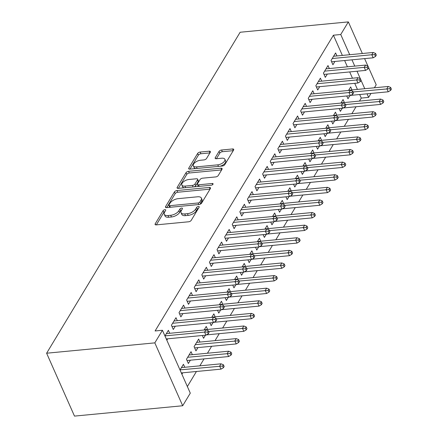 <?xml version="1.0" encoding="UTF-8"?>
<svg xmlns="http://www.w3.org/2000/svg" width="438" height="438" viewBox="0 0 438 438"><rect width="100%" height="100%" fill="white"/><g stroke="black" fill="none" stroke-linecap="round" stroke-linejoin="round"><path stroke-width="0.66" d="M164.912 209.682A1.456 0.706 -23.9 0 0 163.128 210.667L155.205 223.818A2.086 1.007 -23.9 0 0 155.096 224.491A2.086 1.007 -23.9 0 0 156.256 224.88L188.658 221.781A2.086 1.007 -23.9 0 0 191.203 220.374L199.131 207.229A1.456 0.706 -23.9 0 0 199.208 206.758A1.456 0.706 -23.9 0 0 198.392 206.479A1.456 0.706 -23.9 0 0 196.613 207.47L195.589 209.167A6.669 3.225 -23.9 0 1 187.437 213.678L184.737 213.936A6.669 3.225 -23.9 0 1 181.031 212.682A6.669 3.225 -23.9 0 1 181.365 210.53L182.389 208.827A1.456 0.706 -23.9 0 0 182.465 208.357A1.456 0.706 -23.9 0 0 181.655 208.083A1.456 0.706 -23.9 0 0 179.87 209.068L178.846 210.771A6.669 3.225 -23.9 0 1 170.7 215.282L167.995 215.54A6.669 3.225 -23.9 0 1 164.288 214.281A6.669 3.225 -23.9 0 1 164.622 212.129L165.652 210.426A1.456 0.706 -23.9 0 0 165.723 209.955A1.456 0.706 -23.9 0 0 164.912 209.682M164.967 211.554A1.456 0.706 -23.9 0 0 163.883 212.37L156.344 224.875M198.452 208.357A1.456 0.706 -23.9 0 0 197.363 209.167L196.339 210.87L195.589 209.167M181.71 209.955A1.456 0.706 -23.9 0 0 180.626 210.766L179.596 212.468L178.846 210.771M210.311 152.254A2.086 1.007 -23.9 0 0 210.415 151.581A2.086 1.007 -23.9 0 0 209.254 151.187L200.166 152.057A2.086 1.007 -23.9 0 0 197.62 153.47L188.816 168.072A2.086 1.007 -23.9 0 0 188.707 168.739A2.086 1.007 -23.9 0 0 189.868 169.134L222.269 166.035A2.086 1.007 -23.9 0 0 224.814 164.628L233.618 150.026A2.086 1.007 -23.9 0 0 233.728 149.353A2.086 1.007 -23.9 0 0 232.567 148.958L221.584 150.01A2.086 1.007 -23.9 0 0 219.038 151.417L215.272 157.669A2.086 1.007 -23.9 0 0 215.167 158.342A2.086 1.007 -23.9 0 0 216.328 158.731L221.77 158.211A5.574 2.694 -23.9 0 1 224.875 159.262A5.574 2.694 -23.9 0 1 223.112 162.651A5.574 2.694 -23.9 0 1 217.779 164.836L196.448 166.873A5.574 2.694 -23.9 0 1 193.344 165.821A5.574 2.694 -23.9 0 1 195.107 162.432A5.574 2.694 -23.9 0 1 200.44 160.253L203.993 159.914A2.086 1.007 -23.9 0 0 206.539 158.501L210.311 152.254M333.406 35.21L155.09 330.969L162.427 330.268L190.289 393.149L182.69 405.752L74.487 416.1L46.62 353.22L240.139 32.248L348.347 21.9L340.742 34.509L333.406 35.21L342.363 55.418M162.427 330.268L154.822 342.872L46.62 353.22M176.963 190.541A2.086 1.007 -23.9 0 0 174.417 191.954L165.608 206.555A2.086 1.007 -23.9 0 0 165.504 207.229A2.086 1.007 -23.9 0 0 166.664 207.617L199.066 204.519A2.086 1.007 -23.9 0 0 201.611 203.112L210.415 188.51A2.086 1.007 -23.9 0 0 210.525 187.836A2.086 1.007 -23.9 0 0 209.364 187.442L176.963 190.541L177.713 192.244A2.086 1.007 -23.9 0 0 175.167 193.651L166.752 207.612M177.215 187.311L186.019 172.709A2.086 1.007 -23.9 0 1 188.564 171.302L220.966 168.203A2.086 1.007 -23.9 0 1 222.126 168.597A2.086 1.007 -23.9 0 1 222.017 169.265L218.25 175.518A2.086 1.007 -23.9 0 1 215.704 176.925L202.564 178.184A2.086 1.007 -23.9 0 0 200.018 179.591L197.516 183.736A2.086 1.007 -23.9 0 0 197.412 184.409A2.086 1.007 -23.9 0 0 198.573 184.803L212.255 183.495A1.456 0.706 -23.9 0 1 213.065 183.768A1.456 0.706 -23.9 0 1 212.605 184.655A1.456 0.706 -23.9 0 1 211.209 185.225L178.266 188.378A2.086 1.007 -23.9 0 1 177.105 187.984A2.086 1.007 -23.9 0 1 177.215 187.311L177.675 188.356M329.321 68.547L327.996 65.558L323.436 73.124L325.319 77.373L327.312 74.066M339.149 108.575L340.381 111.362L342.242 108.279M340.934 103.078L343.058 99.546L344.383 102.536M314.123 93.759L312.798 90.77L308.237 98.336L310.12 102.585L312.113 99.278M323.945 133.787L325.182 136.574L327.038 133.491M325.73 128.29L327.859 124.759L329.184 127.748M298.919 118.972L297.594 115.988L293.033 123.549L294.916 127.797L296.909 124.491M308.746 158.999L309.978 161.786L311.834 158.704M310.526 153.503L312.655 149.977L313.98 152.961M283.715 144.19L282.395 141.2L277.834 148.761L279.712 153.01L281.705 149.708M293.542 184.217L294.774 187.004L296.635 183.922M295.327 178.72L297.457 175.189L298.776 178.178M268.516 169.402L267.191 166.413L262.63 173.979L264.514 178.228L266.507 174.921M278.338 209.43L279.575 212.216L281.431 209.134M280.123 203.933L282.253 200.401L283.578 203.391M253.312 194.614L251.987 191.625L247.426 199.191L249.31 203.44L251.302 200.133M263.139 234.642L264.371 237.429L266.233 234.346M264.924 229.145L267.049 225.614L268.374 228.603M238.113 219.832L236.788 216.843L232.228 224.404L234.111 228.652L236.104 225.351M247.935 259.86L249.173 262.641L251.029 259.564M249.72 254.358L251.85 250.832L253.175 253.821M222.909 245.045L221.584 242.055L217.024 249.622L218.907 253.87L220.9 250.563M232.737 285.072L233.969 287.859L235.825 284.777M234.516 279.575L236.646 276.044L237.971 279.033M207.705 270.257L206.38 267.268L201.819 274.834L203.703 279.083L205.696 275.776M217.533 310.285L218.765 313.071L220.626 309.989M219.318 304.788L221.442 301.256L222.767 304.246M192.506 295.469L191.182 292.485L186.621 300.046L188.504 304.295L190.497 300.988M202.329 335.497L203.566 338.284L205.422 335.201M204.113 330L206.243 326.474L207.568 329.458M177.302 320.687L175.977 317.698L171.417 325.259L173.3 329.507L175.293 326.206M192.364 354.676L191.039 351.687L186.478 359.253L188.362 363.502L190.355 360.195M359.461 101.096L361.273 98.09L359.691 94.52M357.424 89.407L354.731 83.324M352.464 78.21L349.677 71.925M347.416 66.817L344.629 60.532M187.36 386.54L196.432 371.495M199.838 365.84L204.031 358.886M207.442 353.231L211.636 346.277M215.042 340.627L219.235 333.674M222.641 328.018L226.835 321.065M230.246 315.415L234.434 308.456M237.845 302.806L242.039 295.853M245.444 290.197L249.638 283.244M253.049 277.593L257.237 270.635M260.648 264.985L264.842 258.031M268.248 252.376L272.441 245.422M275.852 239.772L280.041 232.813M283.452 227.163L287.646 220.21M291.051 214.554L295.245 207.601M298.65 201.951L302.844 194.998M306.255 189.342L310.449 182.389M313.854 176.733L318.048 169.78M321.454 164.13L325.648 157.176M329.058 151.521L333.247 144.567M336.658 138.912L340.852 131.958M344.257 126.308L348.451 119.355M351.862 113.699L356.05 106.746M181.901 374.216L182.756 372.798M180.018 369.968L183.44 364.296L184.765 367.279M164.956 335.979L168.378 330.307L169.703 333.291M166.84 340.227L167.694 338.809M199.963 342.067L198.644 339.078L194.083 346.644L195.961 350.893L197.954 347.586M184.902 308.078L183.582 305.089L179.022 312.655L180.899 316.904L182.892 313.597M209.933 322.894L211.165 325.68L213.021 322.598M211.713 317.397L213.843 313.865L215.167 316.855M200.106 282.866L198.781 279.877L194.22 287.443L196.104 291.692L198.096 288.385M225.132 297.681L226.369 300.463L228.225 297.386M226.917 292.179L229.047 288.653L230.372 291.642M215.31 257.648L213.985 254.664L209.424 262.225L211.308 266.474L213.301 263.172M240.336 272.463L241.568 275.25L243.429 272.168M242.121 266.966L244.245 263.435L245.57 266.424M230.508 232.436L229.184 229.446L224.623 237.013L226.506 241.261L228.499 237.954M255.535 247.251L256.772 250.038L258.628 246.955M257.32 241.754L259.449 238.223L260.774 241.212M245.713 207.223L244.388 204.234L239.827 211.8L241.71 216.049L243.703 212.742M270.739 222.039L271.976 224.82L273.832 221.743M272.524 216.542L274.653 213.01L275.973 216M260.911 182.011L259.592 179.022L255.031 186.583L256.909 190.831L258.902 187.53M285.943 196.821L287.175 199.608L289.031 196.525M287.728 191.324L289.852 187.798L291.177 190.782M276.115 156.793L274.79 153.804L270.23 161.37L272.113 165.619L274.106 162.312M301.141 171.608L302.379 174.395L304.235 171.313M302.926 166.111L305.056 162.58L306.381 165.569M291.319 131.581L289.994 128.591L285.434 136.158L287.317 140.406L289.31 137.099M316.345 146.396L317.577 149.183L319.439 146.1M318.13 140.899L320.255 137.368L321.58 140.357M306.518 106.368L305.193 103.379L300.632 110.94L302.516 115.194L304.509 111.887M331.55 121.178L332.781 123.965L334.637 120.883M333.329 115.681L335.459 112.155L336.784 115.139M321.722 81.15L320.397 78.167L315.836 85.728L317.72 89.976L319.713 86.669M346.748 95.966L347.986 98.753L349.842 95.67M348.533 90.469L350.663 86.938L351.988 89.927M336.926 55.938L335.601 52.949L331.04 60.515L332.924 64.764L334.917 61.457M370.991 93.436L368.61 97.389L367.028 93.814M364.761 88.706L361.082 80.4M360.288 78.61L357.014 71.224M354.753 66.116L351.966 59.825M349.699 54.717L340.742 34.509M368.681 67.791L376.209 84.78L374.397 87.786M367.887 66.007L364.613 58.615M362.352 53.507L348.347 21.9M361.273 98.09L368.61 97.389M154.822 342.872L182.69 405.752M164.288 214.281L165.038 215.978A6.669 3.225 -23.9 0 0 168.75 217.237L167.995 215.54M179.596 212.468A6.669 3.225 -23.9 0 1 171.45 216.98L168.75 217.237M181.031 212.682L181.781 214.379A6.669 3.225 -23.9 0 0 185.493 215.638L184.737 213.936M196.339 210.87A6.669 3.225 -23.9 0 1 188.192 215.381L185.493 215.638M210.032 189.15L177.713 192.244M168.953 204.951A1.456 0.706 -23.9 0 0 168.876 205.422A1.456 0.706 -23.9 0 0 169.687 205.696L198.129 202.98A1.456 0.706 -23.9 0 0 199.914 201.989L200.998 200.199A6.669 3.225 -23.9 0 0 201.332 198.047A6.669 3.225 -23.9 0 0 197.62 196.788L178.184 198.649A6.669 3.225 -23.9 0 0 170.032 203.155L168.953 204.951M168.876 205.422L169.632 207.125A1.456 0.706 -23.9 0 0 169.829 207.316M200.013 204.289A1.456 0.706 -23.9 0 0 200.664 203.692L199.914 201.989M201.332 198.047L202.088 199.744A6.669 3.225 -23.9 0 1 201.748 201.896L200.664 203.692M178.354 188.367L186.769 174.412L186.019 172.709M221.633 169.911L189.315 172.999A2.086 1.007 -23.9 0 0 186.769 174.412M197.412 184.409L198.168 186.112A2.086 1.007 -23.9 0 0 198.562 186.435M188.926 179.487A5.574 2.694 -23.9 0 0 183.599 181.666A5.574 2.694 -23.9 0 0 181.836 185.055A5.574 2.694 -23.9 0 0 184.935 186.106L192.452 185.389A2.086 1.007 -23.9 0 0 194.998 183.976L197.5 179.832A2.086 1.007 -23.9 0 0 197.604 179.158A2.086 1.007 -23.9 0 0 196.443 178.77L188.926 179.487M181.836 185.055L182.586 186.752A5.574 2.694 -23.9 0 0 184.36 187.792M194.144 186.856A2.086 1.007 -23.9 0 0 195.753 185.679L194.998 183.976M197.604 179.158L198.354 180.861A2.086 1.007 -23.9 0 1 198.25 181.535L195.753 185.679M193.344 165.821L194.1 167.519A5.574 2.694 -23.9 0 0 195.868 168.559M220.04 166.248A5.574 2.694 -23.9 0 0 225.625 160.965L224.875 159.262M233.235 150.667L222.34 151.707A2.086 1.007 -23.9 0 0 219.794 153.119L216.41 158.726M209.922 152.895L200.916 153.754A2.086 1.007 -23.9 0 0 198.37 155.167L189.955 169.128M223.396 367.728L224.157 366.469L223.407 364.772L222.646 366.031L223.396 367.728L221.009 369.141L219.657 366.086L221.026 363.814L181.447 367.597M222.646 366.031L180.078 369.869M221.009 369.141L181.332 372.935M221.026 363.814L223.407 364.772M166.27 338.946L205.948 335.152L204.595 332.097L165.016 335.88M207.585 332.042L208.335 333.74L209.096 332.48L208.34 330.783L207.585 332.042L204.595 332.097L205.964 329.825L166.385 333.608M205.948 335.152L208.335 333.74M208.34 330.783L205.964 329.825M231.001 355.125L231.757 353.866L231.007 352.163L230.246 353.422L231.001 355.125L228.614 356.537L227.256 353.477L228.625 351.205L189.046 354.994M230.246 353.422L187.678 357.26M228.614 356.537L187.037 360.512M228.625 351.205L231.007 352.163M238.601 342.516L239.362 341.257L238.606 339.554L237.845 340.819L238.601 342.516L236.213 343.929L234.856 340.868L236.224 338.601L196.651 342.385M237.845 340.819L195.282 344.657M236.213 343.929L194.642 347.903M236.224 338.601L238.606 339.554M171.975 326.524L213.552 322.549L212.195 319.488L172.616 323.271M215.184 319.433L215.934 321.136L216.695 319.871L215.945 318.174L215.184 319.433L212.195 319.488L213.563 317.216L173.985 321.005M213.552 322.549L215.934 321.136M215.945 318.174L213.563 317.216M179.58 313.915L221.152 309.94L219.794 306.879L180.221 310.662M222.783 306.83L223.539 308.527L224.3 307.268L223.544 305.565L222.783 306.83L219.794 306.879L221.163 304.613L181.589 308.396M221.152 309.94L223.539 308.527M223.544 305.565L221.163 304.613M246.2 329.913L246.961 328.648L246.205 326.951L245.45 328.21L246.2 329.913L243.813 331.32L242.46 328.265L243.824 325.992L204.25 329.776M245.45 328.21L208.658 331.495M243.813 331.32L206.375 334.9M243.824 325.992L246.205 326.951M253.799 317.304L254.56 316.044L253.81 314.342L253.049 315.601L253.799 317.304L251.412 318.716L250.06 315.656L251.428 313.389L211.85 317.172M253.049 315.601L216.262 318.886M251.412 318.716L213.974 322.297M251.428 313.389L253.81 314.342M187.179 301.306L228.751 297.331L227.399 294.276L187.82 298.059M230.388 294.221L231.138 295.918L231.899 294.659L231.144 292.962L230.388 294.221L227.399 294.276L228.762 292.004L189.189 295.787M228.751 297.331L231.138 295.918M231.144 292.962L228.762 292.004M194.779 288.702L236.35 284.727L234.998 281.667L195.419 285.45M237.987 281.612L238.737 283.315L239.498 282.056L238.748 280.353L237.987 281.612L234.998 281.667L236.367 279.395L196.788 283.183M236.35 284.727L238.737 283.315M238.748 280.353L236.367 279.395M261.404 304.695L262.165 303.435L261.409 301.738L260.648 302.997L261.404 304.695L259.017 306.107L257.659 303.047L259.028 300.78L219.449 304.563M260.648 302.997L223.862 306.282M259.017 306.107L221.579 309.688M259.028 300.78L261.409 301.738M202.378 276.093L243.955 272.118L242.597 269.058L203.024 272.847M245.587 269.009L246.342 270.706L247.103 269.447L246.348 267.744L245.587 269.009L242.597 269.058L243.966 266.791L204.387 270.575M243.955 272.118L246.342 270.706M246.348 267.744L243.966 266.791M269.003 292.091L269.764 290.827L269.009 289.129L268.253 290.389L269.003 292.091L266.616 293.498L265.264 290.443L266.627 288.171L227.054 291.954M268.253 290.389L231.461 293.674M266.616 293.498L229.178 297.079M266.627 288.171L269.009 289.129M209.983 263.484L251.554 259.51L250.197 256.454L210.623 260.238M253.186 256.4L253.941 258.102L254.702 256.838L253.947 255.14L253.186 256.4L250.197 256.454L251.565 254.182L211.992 257.966M251.554 259.51L253.941 258.102M253.947 255.14L251.565 254.182M276.602 279.482L277.363 278.223L276.613 276.52L275.852 277.785L276.602 279.482L274.215 280.895L272.863 277.834L274.232 275.568L234.653 279.351M275.852 277.785L239.06 281.065M274.215 280.895L236.777 284.476M274.232 275.568L276.613 276.52M284.207 266.873L284.968 265.614L284.213 263.917L283.452 265.176L284.207 266.873L281.82 268.286L280.462 265.225L281.831 262.959L242.252 266.742M283.452 265.176L246.665 268.461M281.82 268.286L244.382 271.867M281.831 262.959L284.213 263.917M291.807 254.27L292.568 253.005L291.812 251.308L291.051 252.567L291.807 254.27L289.419 255.683L288.062 252.622L289.43 250.35L249.857 254.139M291.051 252.567L254.264 255.852M289.419 255.683L251.981 259.258M289.43 250.35L291.812 251.308M299.406 241.661L300.167 240.402L299.417 238.699L298.656 239.964L299.406 241.661L297.019 243.074L295.666 240.013L297.035 237.746L257.456 241.53M298.656 239.964L261.864 243.243M297.019 243.074L259.581 246.654M297.035 237.746L299.417 238.699M307.011 229.052L307.766 227.793L307.016 226.096L306.255 227.355L307.011 229.052L304.624 230.465L303.266 227.41L304.634 225.137L265.056 228.921M306.255 227.355L269.469 230.64M304.624 230.465L267.18 234.045M304.634 225.137L307.016 226.096M314.61 216.449L315.371 215.184L314.615 213.487L313.854 214.746L314.61 216.449L312.223 217.861L310.865 214.801L312.234 212.529L272.66 216.317M313.854 214.746L277.068 218.031M312.223 217.861L274.785 221.436M312.234 212.529L314.615 213.487M322.209 203.84L322.97 202.58L322.22 200.878L321.459 202.142L322.209 203.84L319.822 205.252L318.47 202.192L319.839 199.925L280.26 203.708M321.459 202.142L284.667 205.427M319.822 205.252L282.384 208.833M319.839 199.925L322.22 200.878M329.814 191.231L330.57 189.972L329.819 188.274L329.058 189.534L329.814 191.231L327.427 192.643L326.069 189.588L327.438 187.316L287.859 191.099M329.058 189.534L292.272 192.819M327.427 192.643L289.983 196.224M327.438 187.316L329.819 188.274M337.413 178.627L338.174 177.363L337.419 175.665L336.658 176.925L337.413 178.627L335.026 180.04L333.668 176.979L335.037 174.707L295.464 178.496M336.658 176.925L299.871 180.21M335.026 180.04L297.588 183.621M335.037 174.707L337.419 175.665M217.582 250.881L259.154 246.906L257.801 243.846L218.223 247.629M260.791 243.791L261.541 245.494L262.302 244.234L261.552 242.532L260.791 243.791L257.801 243.846L259.17 241.579L219.591 245.362M259.154 246.906L261.541 245.494M261.552 242.532L259.17 241.579M225.181 238.272L266.758 234.297L265.401 231.237L225.822 235.025M268.39 231.187L269.146 232.885L269.901 231.625L269.151 229.928L268.39 231.187L265.401 231.237L266.769 228.97L227.191 232.753M266.758 234.297L269.146 232.885M269.151 229.928L266.769 228.97M232.786 225.669L274.358 221.688L273 218.633L233.427 222.416M275.989 218.578L276.745 220.281L277.506 219.016L276.75 217.319L275.989 218.578L273 218.633L274.369 216.361L234.795 220.144M274.358 221.688L276.745 220.281M276.75 217.319L274.369 216.361M240.385 213.06L281.957 209.085L280.605 206.024L241.026 209.807M283.594 205.975L284.344 207.672L285.105 206.413L284.355 204.71L283.594 205.975L280.605 206.024L281.973 203.758L242.395 207.541M281.957 209.085L284.344 207.672M284.355 204.71L281.973 203.758M247.985 200.451L289.562 196.476L288.204 193.415L248.625 197.204M291.193 193.366L291.949 195.063L292.704 193.804L291.954 192.107L291.193 193.366L288.204 193.415L289.573 191.149L249.994 194.932M289.562 196.476L291.949 195.063M291.954 192.107L289.573 191.149M255.589 187.847L297.161 183.872L295.803 180.812L256.23 184.595M298.793 180.757L299.548 182.46L300.309 181.195L299.554 179.498L298.793 180.757L295.803 180.812L297.172 178.54L257.599 182.328M297.161 183.872L299.548 182.46M299.554 179.498L297.172 178.54M263.189 175.238L304.76 171.263L303.408 168.203L263.829 171.986M306.397 168.154L307.147 169.851L307.909 168.592L307.153 166.889L306.397 168.154L303.408 168.203L304.777 165.936L265.198 169.72M304.76 171.263L307.147 169.851M307.153 166.889L304.777 165.936M270.788 162.629L312.365 158.655L311.007 155.599L271.429 159.383M313.997 155.545L314.747 157.242L315.508 155.983L314.758 154.286L313.997 155.545L311.007 155.599L312.376 153.327L272.797 157.111M312.365 158.655L314.747 157.242M314.758 154.286L312.376 153.327M278.393 150.026L319.964 146.051L318.607 142.991L279.033 146.774M321.596 142.936L322.352 144.639L323.113 143.374L322.357 141.677L321.596 142.936L318.607 142.991L319.975 140.718L280.402 144.507M319.964 146.051L322.352 144.639M322.357 141.677L319.975 140.718M345.013 166.018L345.774 164.759L345.018 163.056L344.263 164.321L345.013 166.018L342.625 167.431L341.273 164.37L342.636 162.104L303.063 165.887M344.263 164.321L307.471 167.606M342.625 167.431L305.187 171.012M342.636 162.104L345.018 163.056M285.992 137.417L327.564 133.442L326.211 130.382L286.633 134.165M329.201 130.332L329.951 132.03L330.712 130.77L329.956 129.068L329.201 130.332L326.211 130.382L327.575 128.115L288.001 131.898M327.564 133.442L329.951 132.03M329.956 129.068L327.575 128.115M352.612 153.409L353.373 152.15L352.623 150.453L351.862 151.712L352.612 153.409L350.225 154.822L348.872 151.767L350.241 149.495L310.662 153.278M351.862 151.712L315.07 154.997M350.225 154.822L312.787 158.403M350.241 149.495L352.623 150.453M293.591 124.808L335.163 120.833L333.811 117.778L294.232 121.561M336.8 117.723L337.55 119.421L338.311 118.161L337.561 116.464L336.8 117.723L333.811 117.778L335.18 115.506L295.601 119.289M335.163 120.833L337.55 119.421M337.561 116.464L335.18 115.506M360.217 140.806L360.978 139.547L360.222 137.844L359.461 139.103L360.217 140.806L357.83 142.219L356.472 139.158L357.841 136.891L318.262 140.675M359.461 139.103L322.675 142.388M357.83 142.219L320.392 145.799M357.841 136.891L360.222 137.844M301.191 112.205L342.768 108.23L341.41 105.169L301.837 108.953M344.399 105.115L345.155 106.817L345.916 105.553L345.16 103.855L344.399 105.115L341.41 105.169L342.779 102.897L303.2 106.686M342.768 108.23L345.155 106.817M345.16 103.855L342.779 102.897M367.816 128.197L368.577 126.938L367.821 125.235L367.066 126.5L367.816 128.197L365.429 129.61L364.077 126.549L365.44 124.282L325.867 128.066M367.066 126.5L330.274 129.785M365.429 129.61L327.991 133.19M365.44 124.282L367.821 125.235M308.795 99.596L350.367 95.621L349.009 92.56L309.436 96.344M351.999 92.511L352.754 94.208L353.515 92.949L352.76 91.246L351.999 92.511L349.009 92.56L350.378 90.294L310.805 94.077M350.367 95.621L352.754 94.208M352.76 91.246L350.378 90.294M375.415 115.594L376.176 114.329L375.426 112.632L374.665 113.891L375.415 115.594L373.028 117.001L371.676 113.946L373.045 111.674L333.466 115.457M374.665 113.891L337.873 117.176M373.028 117.001L335.59 120.581M373.045 111.674L375.426 112.632M316.395 86.987L357.966 83.012L356.614 79.957L317.035 83.74M359.603 79.902L360.354 81.599L361.115 80.34L360.365 78.643L359.603 79.902L356.614 79.957L357.983 77.685L318.404 81.468M357.966 83.012L360.354 81.599M360.365 78.643L357.983 77.685M383.02 102.985L383.781 101.725L383.026 100.023L382.264 101.282L383.02 102.985L380.633 104.397L379.275 101.337L380.644 99.07L341.065 102.853M382.264 101.282L345.478 104.567M380.633 104.397L343.195 107.978M380.644 99.07L383.026 100.023M323.994 74.383L365.571 70.408L364.213 67.348L324.635 71.131M367.203 67.293L367.958 68.996L368.714 67.737L367.964 66.034L367.203 67.293L364.213 67.348L365.582 65.081L326.003 68.865M365.571 70.408L367.958 68.996M367.964 66.034L365.582 65.081M390.619 90.376L391.38 89.117L390.625 87.419L389.864 88.679L390.619 90.376L388.232 91.788L386.874 88.728L388.243 86.461L348.67 90.244M389.864 88.679L353.077 91.964M388.232 91.788L350.794 95.369M388.243 86.461L390.625 87.419M331.599 61.774L373.171 57.8L371.813 54.739L332.239 58.528M374.802 54.69L375.558 56.387L376.319 55.128L375.563 53.425L374.802 54.69L371.813 54.739L373.181 52.472L333.608 56.256M373.171 57.8L375.558 56.387M375.563 53.425L373.181 52.472M163.883 212.37L163.128 210.667M197.363 209.167L196.613 207.47M180.626 210.766L179.87 209.068M171.45 216.98L170.7 215.282M188.192 215.381L187.437 213.678M155.665 224.864L155.205 223.818M210.081 189.068L209.364 187.442M166.073 207.601L165.608 206.555M175.167 193.651L174.417 191.954M170.382 207.262L169.687 205.696M198.825 204.546L198.129 202.98M201.748 201.896L200.998 200.199M189.315 172.999L188.564 171.302M221.683 169.824L220.966 168.203M199.268 186.369L198.573 184.803M212.726 184.557L212.255 183.495M185.63 187.672L184.935 186.106M193.147 186.955L192.452 185.389M198.25 181.535L197.5 179.832M197.144 168.438L196.448 166.873M218.474 166.402L217.779 164.836M215.737 158.715L215.272 157.669M219.794 153.119L219.038 151.417M222.34 151.707L221.584 150.01M233.284 150.579L232.567 148.958M189.276 169.117L188.816 168.072M198.37 155.167L197.62 153.47M200.916 153.754L200.166 152.057M209.972 152.813L209.254 151.187"/></g></svg>
